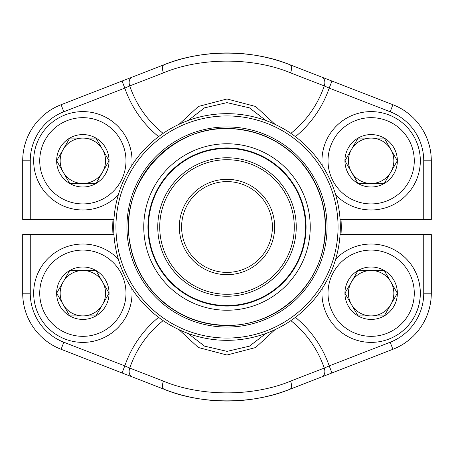 <?xml version="1.0" encoding="UTF-8"?>
<svg xmlns="http://www.w3.org/2000/svg" width="454" height="454" viewBox="0 0 454 454"><rect width="100%" height="100%" fill="white"/><g stroke="black" fill="none" stroke-linecap="round" stroke-linejoin="round"><path stroke-width="0.68" d="M272.4 227A45.4 45.4 0 0 0 204.3 187.684A45.4 45.4 0 0 0 204.3 266.316A45.4 45.4 0 0 0 272.4 227M274.67 227A47.67 47.67 0 0 1 203.165 268.286A47.67 47.67 0 0 1 203.165 185.714A47.67 47.67 0 0 1 274.67 227M341.005 219.435A114.255 114.255 0 0 1 341.005 234.565M112.995 234.565A114.255 114.255 0 0 1 112.995 219.435M227 325.535A98.535 98.535 0 0 0 325.535 227A98.535 98.535 0 0 0 227 128.465A98.535 98.535 0 0 0 128.465 227A98.535 98.535 0 0 0 227 325.535M227 306.07A79.07 79.07 0 0 1 158.52 187.462A79.07 79.07 0 0 1 295.48 187.462A79.07 79.07 0 0 1 227 306.07M227 113.67A113.33 113.33 0 0 1 325.149 283.665A113.33 113.33 0 0 1 128.851 283.665A113.33 113.33 0 0 1 227 113.67A113.33 113.33 0 0 1 325.149 283.665A113.33 113.33 0 0 1 128.851 283.665A113.33 113.33 0 0 1 227 113.67M158.599 136.643A108.075 108.075 0 0 1 124.799 88.104L63.827 111.769A52.59 52.59 0 0 0 30.265 160.79L30.265 219.435L22.7 219.435L22.7 160.79A60.155 60.155 0 0 1 61.091 104.715L164.03 64.757C201.457 49.242 252.782 49.276 289.97 64.757L321.858 77.135A7.565 5.403 111.2 0 1 324.235 85.925L290.577 72.861C253.275 57.249 200.98 57.204 163.423 72.861L129.765 85.925A102.672 102.672 0 0 0 163.151 133.368M340.074 219.435L423.735 219.435L423.735 160.79A52.59 52.59 0 0 0 390.173 111.769L392.909 104.715A60.155 60.155 0 0 1 431.3 160.79A60.155 60.155 0 0 0 392.909 104.715L321.858 77.135M423.735 160.79L431.3 160.79L431.3 219.435L423.735 219.435M30.265 219.435L113.926 219.435M178.989 124.345L198.375 106.463L227.028 98.978L255.698 106.514L275.011 124.339M266.05 120.611L249.467 107.859L226.938 102.638L204.527 107.842L187.95 120.611M122.058 81.05L124.799 88.104L129.765 85.925A7.565 5.403 68.8 0 1 132.142 77.135M290.577 72.861A7.565 3.501 111.2 0 0 289.97 64.757A174.035 174.035 0 0 0 164.03 64.757A7.565 3.501 68.8 0 0 163.423 72.861M290.849 133.368A102.672 102.672 0 0 0 324.235 85.925L329.201 88.104A108.075 108.075 0 0 1 295.401 136.643M331.942 81.05L329.201 88.104L390.173 111.769M295.401 317.357A108.075 108.075 0 0 1 329.201 365.896L390.173 342.231A52.59 52.59 0 0 0 423.735 293.21L423.735 234.565L431.3 234.565L431.3 293.21A60.155 60.155 0 0 1 392.909 349.285L289.97 389.243C252.543 404.758 201.218 404.724 164.03 389.243L132.142 376.865A7.565 5.403 -68.8 0 1 129.765 368.075L163.423 381.139C200.725 396.751 253.02 396.796 290.577 381.139L324.235 368.075A102.672 102.672 0 0 0 290.849 320.632M113.926 234.565L30.265 234.565L30.265 293.21A52.59 52.59 0 0 0 63.827 342.231L61.091 349.285A60.155 60.155 0 0 1 22.7 293.21A60.155 60.155 0 0 0 61.091 349.285L132.142 376.865M30.265 293.21L22.7 293.21L22.7 234.565L30.265 234.565M423.735 234.565L340.074 234.565M275.011 329.655L255.625 347.537L226.972 355.022L198.302 347.486L178.989 329.661M187.95 333.389L204.533 346.141L227.062 351.362L249.473 346.158L266.05 333.389M331.942 372.95L329.201 365.896L324.235 368.075A7.565 5.403 -111.2 0 1 321.858 376.865M163.423 381.139A7.565 3.501 -68.8 0 0 164.03 389.243A174.035 174.035 0 0 0 289.97 389.243A7.565 3.501 -111.2 0 0 290.577 381.139M163.151 320.632A102.672 102.672 0 0 0 129.765 368.075L124.799 365.896A108.075 108.075 0 0 1 158.599 317.357M122.058 372.95L124.799 365.896L63.827 342.231M384.249 270.51A26.213 26.213 0 0 1 384.249 315.91A26.213 26.213 0 0 1 344.932 293.21A26.213 26.213 0 0 1 384.249 270.51L397.358 293.21L384.249 315.91L358.041 315.91L344.932 293.21L358.041 270.51L384.249 270.51L397.358 293.21L390.803 304.56A22.7 22.7 0 0 1 371.145 315.91L358.041 315.91L344.932 293.21L358.041 270.51L384.249 270.51M384.249 315.91L371.145 315.91A22.7 22.7 0 0 1 351.487 281.86A22.7 22.7 0 0 1 390.803 281.86A22.7 22.7 0 0 1 390.803 304.56L384.249 315.91M420.33 293.21A49.185 49.185 0 0 1 368.79 342.333A49.185 49.185 0 0 1 322.187 288.506A49.185 49.185 0 0 0 368.79 342.333A49.185 49.185 0 0 0 389.509 247.583A49.185 49.185 0 0 0 335.676 259.132A49.185 49.185 0 0 1 420.33 293.21M95.959 270.51A26.213 26.213 0 0 1 95.959 315.91A26.213 26.213 0 0 1 56.642 293.21A26.213 26.213 0 0 1 95.959 270.51L109.068 293.21L95.959 315.91L69.751 315.91L56.642 293.21L69.751 270.51L95.959 270.51L109.068 293.21L102.513 304.56A22.7 22.7 0 0 1 82.855 315.91L69.751 315.91L56.642 293.21L69.751 270.51L95.959 270.51M95.959 315.91L82.855 315.91A22.7 22.7 0 0 1 63.197 281.86A22.7 22.7 0 0 1 102.513 281.86A22.7 22.7 0 0 1 102.513 304.56L95.959 315.91M132.04 293.21A49.185 49.185 0 0 1 69.808 340.631A49.185 49.185 0 0 1 40.593 268.053A49.185 49.185 0 0 1 118.324 259.132A49.185 49.185 0 0 0 40.593 268.053A49.185 49.185 0 0 0 69.808 340.631A49.185 49.185 0 0 0 131.813 288.506A49.185 49.185 0 0 1 132.04 293.21M384.249 138.09A26.213 26.213 0 0 1 384.249 183.49A26.213 26.213 0 0 1 344.932 160.79A26.213 26.213 0 0 1 384.249 138.09L397.358 160.79L384.249 183.49L358.041 183.49L344.932 160.79L358.041 138.09L384.249 138.09L397.358 160.79L390.803 172.14A22.7 22.7 0 0 1 371.145 183.49L358.041 183.49L344.932 160.79L358.041 138.09L384.249 138.09M384.249 183.49L371.145 183.49A22.7 22.7 0 0 1 351.487 149.44A22.7 22.7 0 0 1 390.803 149.44A22.7 22.7 0 0 1 390.803 172.14L384.249 183.49M420.33 160.79A49.185 49.185 0 0 1 335.676 194.868A49.185 49.185 0 0 0 420.33 160.79A49.185 49.185 0 0 0 368.79 111.667A49.185 49.185 0 0 0 322.187 165.494A49.185 49.185 0 0 1 368.79 111.667A49.185 49.185 0 0 1 420.33 160.79M95.959 138.09A26.213 26.213 0 0 1 95.959 183.49A26.213 26.213 0 0 1 56.642 160.79A26.213 26.213 0 0 1 95.959 138.09L109.068 160.79L95.959 183.49L69.751 183.49L56.642 160.79L69.751 138.09L95.959 138.09L109.068 160.79L102.513 172.14A22.7 22.7 0 0 1 82.855 183.49L69.751 183.49L56.642 160.79L69.751 138.09L95.959 138.09M95.959 183.49L82.855 183.49A22.7 22.7 0 0 1 63.197 149.44A22.7 22.7 0 0 1 102.513 149.44A22.7 22.7 0 0 1 102.513 172.14L95.959 183.49M132.04 160.79A49.185 49.185 0 0 1 131.813 165.494A49.185 49.185 0 0 0 69.808 113.369A49.185 49.185 0 0 0 40.593 185.947A49.185 49.185 0 0 0 118.324 194.868A49.185 49.185 0 0 1 40.593 185.947A49.185 49.185 0 0 1 69.808 113.369A49.185 49.185 0 0 1 132.04 160.79M227 310.235A83.235 83.235 0 0 1 154.916 185.385A83.235 83.235 0 0 1 299.084 185.385A83.235 83.235 0 0 1 227 310.235M294.277 227A67.277 67.277 0 0 0 193.364 168.735A67.277 67.277 0 0 0 193.364 285.265A67.277 67.277 0 0 0 294.277 227M227 126.95A100.05 100.05 0 0 1 313.646 277.025A100.05 100.05 0 0 1 140.354 277.025A100.05 100.05 0 0 1 227 126.95M227 115.94A111.06 111.06 0 0 0 130.82 282.53A111.06 111.06 0 0 0 323.18 282.53A111.06 111.06 0 0 0 227 115.94M227 305.565A78.565 78.565 0 0 0 305.565 227A78.565 78.565 0 0 0 227 148.435A78.565 78.565 0 0 0 148.435 227A78.565 78.565 0 0 0 227 305.565M157.759 227A69.241 69.241 0 0 1 227 157.759A69.241 69.241 0 0 1 296.241 227A69.241 69.241 0 0 1 227 296.241A69.241 69.241 0 0 1 157.759 227M30.265 160.79L22.7 160.79A60.155 60.155 0 0 1 61.091 104.715L63.827 111.769M289.97 64.757A174.035 174.035 0 0 0 164.03 64.757M423.735 293.21L431.3 293.21A60.155 60.155 0 0 1 392.909 349.285L390.173 342.231M164.03 389.243A174.035 174.035 0 0 0 289.97 389.243M414.275 293.21A43.13 43.13 0 0 0 349.58 255.857A43.13 43.13 0 0 0 349.58 330.557A43.13 43.13 0 0 0 414.275 293.21M125.985 293.21A43.13 43.13 0 0 0 61.29 255.857A43.13 43.13 0 0 0 61.29 330.557A43.13 43.13 0 0 0 125.985 293.21M414.275 160.79A43.13 43.13 0 0 0 349.58 123.443A43.13 43.13 0 0 0 349.58 198.143A43.13 43.13 0 0 0 414.275 160.79M125.985 160.79A43.13 43.13 0 0 0 61.29 123.443A43.13 43.13 0 0 0 61.29 198.143A43.13 43.13 0 0 0 125.985 160.79M227 325.365C196.434 324.746 171.169 312.857 151.205 289.703C139.855 275.839 132.733 260.068 129.844 242.391C117.983 181.611 174.858 121.048 236.256 129.072C261.941 131.836 283.449 142.794 300.786 161.947C321.267 186.259 328.878 214.084 323.623 245.432C315.876 290.685 272.894 326.233 227 325.365"/></g></svg>
